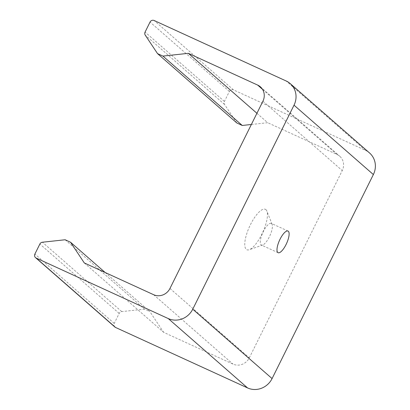 <?xml version="1.0" encoding="UTF-8"?>
<svg xmlns="http://www.w3.org/2000/svg" width="410" height="410" viewBox="0 0 410 410"><rect width="100%" height="100%" fill="white"/><g stroke="black" fill="none" stroke-linecap="round" stroke-linejoin="round"><path stroke-width="0.31" stroke-dasharray="2.05 1.54" d="M236.872 123L224.562 104.483A3.131 2.952 131.2 0 1 224.413 101.449L229.385 91.44A3.131 2.952 131.2 0 1 233.464 89.877L365.52 150.373A18.798 17.702 131.2 0 1 369.569 152.991M256.921 113.288L267.694 122.713L251.366 124.481M84.301 262.954L163.636 332.331L232.967 364.09A12.531 11.803 -48.8 0 0 249.295 357.848L342.253 170.591A12.531 11.803 -48.8 0 0 339.721 156.215A12.531 11.803 -48.8 0 0 337.02 154.473L267.694 122.713M265.957 209.684A22.248 7.206 -65.4 0 1 266.9 211.114A22.248 7.206 -65.4 0 1 262.656 232.531A22.248 7.206 -65.4 0 1 249.208 249.731A22.248 7.206 -65.4 0 1 246.256 249.372A22.248 7.206 -65.4 0 1 250.474 224.603A22.248 7.206 -65.4 0 1 265.957 209.684M105.129 272.491L149.86 311.61L163.636 332.331M65.134 239.763L144.469 309.14L149.86 311.61M114.861 327.011A3.131 2.952 131.2 0 1 114.231 323.418L119.197 313.409A3.131 2.952 131.2 0 1 121.744 311.605L144.469 309.14M271.61 223.599A11.905 3.859 -65.4 0 1 272.112 224.362A11.905 3.859 -65.4 0 1 269.841 235.822A11.905 3.859 -65.4 0 1 262.646 245.031A11.905 3.859 -65.4 0 1 261.38 245.042A11.905 3.859 -65.4 0 1 261.062 244.837A11.905 3.859 114.6 0 1 263.071 232.096A11.905 3.859 114.6 0 1 271.297 223.394A11.905 3.859 114.6 0 1 271.61 223.599M224.413 101.449L145.078 32.067M224.562 104.483L145.222 35.106M262.477 89.283L337.02 154.473M262.918 101.214L342.253 170.591M169.96 288.471L249.295 357.848M153.632 294.713L232.967 364.09M121.744 311.605L42.409 242.228M119.197 313.409L39.862 244.027M114.231 323.418L34.891 254.036M365.52 150.373L286.18 80.995M233.464 89.877L154.129 20.5M229.385 91.44L150.045 22.058M260.386 86.838L339.721 156.215M278.098 252.703L261.38 245.042M288.015 231.05L271.297 223.394M272.112 224.362L266.9 211.114M262.646 245.031L249.208 249.731"/><path stroke-width="0.61" d="M290.234 83.614L369.569 152.991A18.798 17.702 131.2 0 1 373.366 174.552L294.026 105.175A18.798 17.702 -48.8 0 0 290.234 83.614A18.798 17.702 -48.8 0 0 286.18 80.995L154.129 20.5A3.131 2.952 -48.8 0 0 150.045 22.058L145.078 32.067A3.131 2.952 -48.8 0 0 145.222 35.106L157.532 53.623L236.872 123L242.259 125.47L162.924 56.088L157.532 53.623M294.026 105.175L192.746 309.202A18.798 17.702 -48.8 0 1 168.254 318.565L36.198 258.069A3.131 2.952 -48.8 0 1 34.891 254.036L39.862 244.027A3.131 2.952 -48.8 0 1 42.409 242.228L65.134 239.763L70.525 242.233L84.301 262.954L153.632 294.713A12.531 11.803 131.2 0 0 169.96 288.471L262.918 101.214A12.531 11.803 131.2 0 0 260.386 86.838A12.531 11.803 131.2 0 0 257.685 85.095L188.354 53.331L162.924 56.088M188.354 53.331L256.921 113.288M251.366 124.481L242.259 125.47M70.525 242.233L105.129 272.491M373.366 174.552L272.081 378.579A18.798 17.702 131.2 0 1 247.589 387.942L115.538 327.446A3.131 2.952 131.2 0 1 114.861 327.011L35.526 257.629M288.327 231.255A11.905 3.859 -65.4 0 1 286.318 244.001A11.905 3.859 -65.4 0 1 278.098 252.703A11.905 3.859 -65.4 0 1 277.785 252.498A11.905 3.859 -65.4 0 1 279.789 239.753A11.905 3.859 -65.4 0 1 288.015 231.05A11.905 3.859 -65.4 0 1 288.327 231.255M257.685 85.095L262.477 89.283M115.538 327.446L36.198 258.069M247.589 387.942L168.254 318.565M272.081 378.579L192.746 309.202"/></g></svg>
